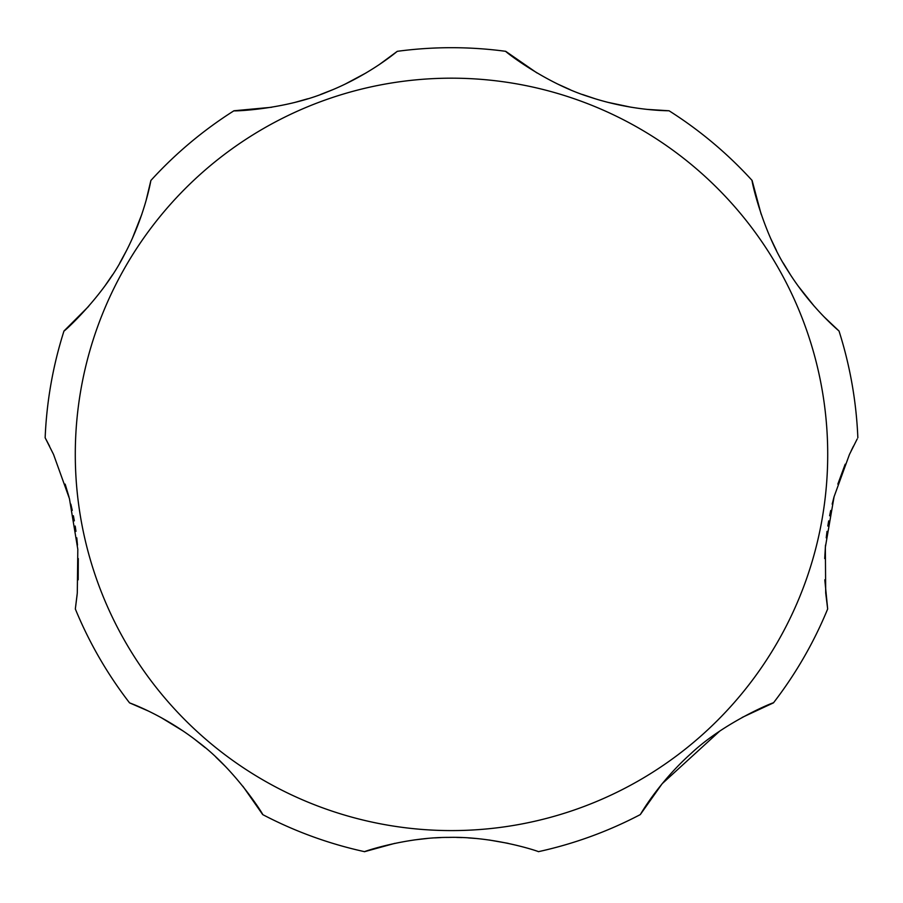 <?xml version="1.0" encoding="UTF-8"?>
<svg xmlns="http://www.w3.org/2000/svg" width="903" height="903" viewBox="0 0 903 903"><rect width="100%" height="100%" fill="white"/><g stroke="black" fill="none" stroke-linecap="round" stroke-linejoin="round"><path stroke-width="1.35" d="M845.185 464.21L837.837 484.121M833.977 497.068L832.171 504.134M830.715 510.488L829.62 515.76M828.672 520.884L827.814 526.031M827.024 531.37L826.222 537.827M825.511 545.085L824.71 558.573M824.8 579.794L827.667 608.972L825.703 592.955L825.342 547.286L834.09 496.684L849.486 454.378L857.195 438.982M719.714 731.114L662.17 783.702L640.295 814.596C639.99 815.262 657.745 783.352 690.784 753.745C724.962 721.486 775.79 701.292 773.453 702.861L742.142 717.433M508.107 843.334L488.907 839.959M475.621 838.447L468.183 837.882M461.918 837.566L456.579 837.42M451.5 837.363L446.421 837.42M441.082 837.566L434.817 837.882M427.379 838.447L414.093 839.959M394.893 843.334L364.586 851.676C361.256 852.545 403.991 837.318 448.531 837.386C495.341 836.223 540.558 852.082 538.414 851.676A406.689 406.689 0 0 0 640.295 814.596M148.374 711.033L129.547 702.861C128.836 702.669 163.341 714.623 198.231 742.018C235.943 770.078 264.647 816.628 262.705 814.596L242.918 786.287M225.547 766.579L215.862 757.086M205.32 747.763L194.303 739.004M183.286 731.114L160.858 717.433M146.072 200.568L150.891 180.465C150.948 179.765 145.146 215.919 124.174 255.064C103.066 297.031 62.318 333.263 63.978 331.006A406.689 406.689 0 0 0 45.15 437.774L53.514 454.378L69.441 498.648L77.816 549.363L77.297 592.944L75.333 608.972L77.161 594.377M78.2 579.794L78.29 558.573M77.489 545.085L76.778 537.838M75.965 531.348L75.197 526.065M74.328 520.839L73.38 515.76M72.263 510.364L70.829 504.134M69.023 497.068L65.163 484.121M75.333 608.972A406.689 406.689 0 0 0 129.547 702.861M262.705 814.596A406.689 406.689 0 0 0 364.586 851.676M773.453 702.861A406.689 406.689 0 0 0 827.667 608.972M853.448 446.161L851.145 450.868M824.021 316.784L839.022 331.006C839.609 331.412 811.199 308.307 787.777 270.573C761.985 231.315 750.98 177.902 752.109 180.465L761.139 214.18M770.654 238.403L776.49 250.582M783.172 262.886L790.486 274.828M798.117 285.98L814.337 306.331M647.011 109.376L669.055 110.776C669.462 110.708 632.213 111.25 589.433 96.914C544.611 83.042 503.242 50.026 505.714 51.324L536.958 72.94M558.11 84.25L570.064 89.623M582.491 94.499L595.133 98.743M607.753 102.31L631.22 107.254M379.508 64.418L397.286 51.324C397.557 51.008 369.372 75.378 327.383 91.892C284.14 110.064 231.224 111.362 233.945 110.776L271.78 107.254M295.247 102.31L307.867 98.743M320.509 94.499L332.936 89.623M344.89 84.25L366.042 72.94M63.978 331.006L88.663 306.331M104.883 285.98L112.514 274.828M119.828 262.886L126.51 250.582M132.346 238.403L141.861 214.18M49.552 446.161L45.805 438.982M857.85 437.774A406.689 406.689 0 0 0 839.022 331.006M752.109 180.465A406.689 406.689 0 0 0 669.055 110.776M505.714 51.324A406.689 406.689 0 0 0 397.286 51.324M233.945 110.776A406.689 406.689 0 0 0 150.891 180.465M827.712 454.378A376.212 376.212 0 0 0 451.5 78.177A376.212 376.212 0 0 0 75.288 454.378A376.212 376.212 0 0 0 451.5 830.591A376.212 376.212 0 0 0 827.712 454.378"/></g></svg>

